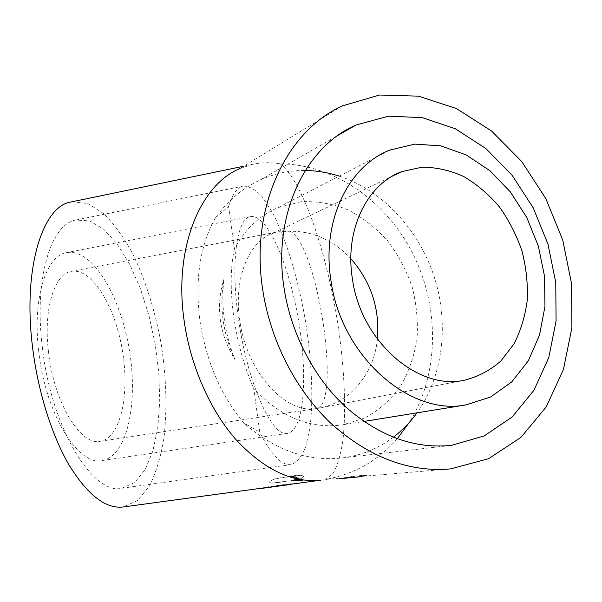 <?xml version="1.0" encoding="UTF-8"?>
<svg xmlns="http://www.w3.org/2000/svg" width="602" height="602" viewBox="0 0 602 602"><rect width="100%" height="100%" fill="white"/><g stroke="black" fill="none" stroke-linecap="round" stroke-linejoin="round"><path stroke-width="0.45" stroke-dasharray="3.01 2.26" d="M296.673 479.215L294.574 479.41L294.506 480.163M295.845 479.583L294.574 479.41M72.052 201.76L87.9 203.559L103.845 213.702C114.245 224.132 123.914 237.557 132.861 253.991C145.676 280.765 155.128 310.805 161.208 344.111C166.378 377.567 167.281 409.014 163.91 438.437C160.824 456.835 156.053 472.6 149.597 485.754L137.768 500.345L123.297 506.952M342.245 105.944L239.656 168.68L252.366 164.421C261.524 162.389 270.81 162.201 280.223 163.857C335.051 164.271 387.432 202.084 413.694 255.316C439.829 308.668 439.008 374.82 409.383 422.348M397.222 438.783C378.199 460.658 354.337 474.203 325.629 479.425L450.62 468.898M275.264 482.714L293.994 480.163C299.013 479.388 302.151 478.274 303.416 476.814C303.724 475.512 301.775 475.061 297.554 475.46L279.057 478.003C274.045 478.951 270.908 480.215 269.636 481.811C269.297 482.917 271.171 483.218 275.264 482.714L275.295 482.917C271.209 483.421 269.327 483.12 269.666 482.006C270.93 480.419 274.068 479.154 279.087 478.206L297.584 475.663C301.798 475.264 303.754 475.715 303.438 477.017C302.189 478.477 299.051 479.591 294.024 480.358L275.295 482.917M294.837 483.692L288.945 483.91L269.914 486.491L259.853 488.44M260.357 488.372L259.846 488.372M288.945 483.91L294.671 483.594L291.27 484.181M288.975 484.113L259.868 488.568M377.401 339.152C374.023 373.564 350.417 402.746 318.887 408.171L315.456 408.698C284.626 413.717 245.925 370.832 239.611 319.21C233.576 277.973 249.16 241.214 272.992 233.305L278.282 231.8L289.916 231.228C313.115 231.093 333.425 240.236 350.861 258.664M289.916 231.228C317.766 243.818 342.177 405.816 316.118 408.638L464.3 380.246M215.614 217.661L228.594 206.516L234.434 248.807C245.044 229.189 259.643 215.426 278.237 207.532L301.075 201.693C316.945 201.053 332.537 203.732 347.836 209.729C362.585 217.472 375.821 227.789 387.545 240.672C398.118 254.721 406.342 270.193 412.212 287.086C416.576 304.416 418.164 321.807 416.99 339.257C414.191 356.331 408.69 372.044 400.488 386.379C390.841 399.54 379.109 410.03 365.286 417.841L342.696 424.884C309.842 429.226 280.178 417.051 253.713 388.358L259.771 432.198L243.659 422.845C220.445 394.777 205.786 360.237 199.683 319.226C194.92 278.357 200.233 244.502 215.614 217.661C227.744 200.654 242.576 188.11 260.117 180.028C274.55 173.496 289.6 170.321 305.274 170.486M339.25 176.123C382.443 190.3 418.495 229.332 433.989 276.107C449.28 322.95 443.418 375.798 417.005 412.837M393.257 437.285C378.319 448.58 361.388 455.466 342.478 457.934C307.381 461.787 274.444 450.085 243.659 422.845M48.551 352.358C43.193 309.541 54.285 273.97 71.074 271.412C91.504 267.288 114.801 305.507 122.236 349.619C130.002 393.663 120.912 437.842 100.361 441.266C80.841 446.15 54.037 403.047 48.551 352.358M360.922 476.694L366.731 475.542L365.489 475.166L354.134 476.174L339.024 478.598M365.489 475.166L366.701 475.332C362.833 476.28 357.701 477.01 351.305 477.521L339.016 478.537M365.519 475.377L354.172 476.378L339.046 478.748M228.594 206.516C232.267 194.371 237.083 187.576 243.035 186.138C249.326 185.95 255.91 189.728 262.796 197.479L272.954 213.499C286.281 239.619 297.787 277.883 304.958 318.104C311.67 358.416 313.68 398.501 309.925 427.894L305.763 446.661C301.903 456.466 297.004 462.441 291.052 464.601C281.766 465.835 271.336 455.037 259.771 432.198M42.291 346.775C33.84 278.553 51.019 223.967 75.807 220.039L89.63 220.896L103.672 229.196L117.179 243.938L129.528 263.969L140.213 288.095L148.852 315.094L155.135 343.765L158.823 372.916L159.741 401.338L157.777 427.796L152.885 451.018L145.142 469.673L134.743 482.48L122.055 488.237C93.069 495.642 51.102 428.15 42.291 346.775M234.434 248.807C230.415 266.761 230.145 289.08 233.614 315.757C237.459 342.583 244.164 366.776 253.713 388.358M235.036 359.71C222.763 333.26 219.083 306.373 224.004 279.035C222.364 291.85 222.484 305.244 224.35 319.21C226.277 333.192 229.844 346.692 235.036 359.71C227.18 347.136 222.281 333.869 220.34 319.91C218.503 305.951 219.722 292.331 224.004 279.035M238.226 316.802C230.453 261.923 236.955 218.406 250.334 216.667C267.002 213.311 288.885 263.796 298.329 319.376C308.043 374.903 304.416 430.279 287.688 433.312C272.337 438.188 246.76 381.909 238.226 316.802M38.746 351.523C32.23 298.931 45.978 255.835 66.273 252.682C91.654 247.58 120.039 294.784 129.061 348.362C138.498 401.865 127.647 456.286 102.114 460.553C78.463 466.482 45.451 413.973 38.746 351.523M295.243 477.01L295.168 475.339L288.185 476.302M300.202 479.365L295.168 475.339M280.223 163.857C303.333 181.571 327.849 255.812 338.565 328.737C344.502 370.456 346.27 410.737 342.884 440.566C340.755 454.465 337.564 465.316 333.335 473.112L325.629 479.425M100.361 441.266L315.456 408.698M320.655 480.193L321.859 480.027M243.69 166.22L252.366 164.421M272.992 233.305L392.316 176.168M342.478 457.934L450.146 445.488M260.117 180.028L338.046 135.33M71.074 271.412L278.282 231.8M122.055 488.237L291.052 464.601M75.807 220.039L243.035 186.138M342.696 424.884L363.811 421.46M278.237 207.532L389.818 150.086M102.114 460.553L287.688 433.312M66.273 252.682L250.334 216.667"/><path stroke-width="0.9" d="M303.017 480.328L294.506 480.163L296.673 479.215L303.017 480.328L295.845 479.583M123.297 506.952L123.064 506.982C105.674 508.999 87.711 495.07 69.17 465.188C51.682 435.321 37.64 390.525 32.388 345.841C22.853 268.056 42.622 206.591 70.487 202.084L72.052 201.76M320.016 480.253C291.744 482.902 263.706 469.334 235.901 439.55C209.737 409.759 189.991 364.797 183.919 319.226C173.88 247.384 200.534 184.724 239.656 168.68M291.27 484.181L260.357 488.372M259.853 488.44L294.837 483.692M350.861 258.664C371.043 281.751 379.892 308.578 377.401 339.152M352.313 278.222C344.577 229.663 367.115 184.152 401.827 171.608L422.07 167.183C436.149 167.236 449.995 170.336 463.623 176.484C476.776 184.212 488.651 194.273 499.231 206.659C508.825 220.106 516.388 234.81 521.911 250.778C526.125 267.122 527.924 283.474 527.299 299.841C525.26 315.839 520.82 330.543 513.98 343.953L500.781 361.095C490.073 370.411 477.913 376.792 464.3 380.246C417.675 390.706 360.402 340.905 352.313 278.222M305.274 170.486C316.765 170.644 328.09 172.526 339.25 176.123M417.005 412.837C410.218 422.25 402.302 430.4 393.257 437.285M283.82 286.469C272.826 213.853 305.831 146.406 355.985 125.043L388.456 116.186L422.228 117.623L455.255 128.723L485.724 148.408L512.114 175.287L533.184 207.773L547.971 244.126L555.759 282.511L556.082 321.001L548.768 357.603L533.944 390.284L512.114 417.028L484.219 435.916L451.666 445.314C414.74 449.242 379.298 436.352 345.352 406.643C313.469 377.078 290.45 332.454 283.82 286.469M409.383 422.348L397.222 438.783M262.427 287.794C250.304 206.328 286.861 130.935 342.245 105.944L379.569 95.018L418.435 96.154L456.421 108.541L491.413 130.875L521.678 161.486L545.811 198.525L562.719 239.987L571.591 283.798L571.9 327.759L563.412 369.583L546.232 406.922L520.903 437.406L488.478 458.732L450.62 468.898C409.082 472.51 369.304 457.43 331.273 423.673C295.544 390.051 269.794 339.633 262.427 287.794M288.185 476.302L295.243 477.01L300.202 479.365L288.185 476.302M339.024 478.598L340.092 478.507M360.922 476.694L340.122 478.71M330.807 279.501C321.603 220.768 348.543 165.994 389.818 150.086L414.876 144.104L440.897 145.88L466.369 155.007L489.93 170.705L510.406 191.963L526.81 217.563L538.376 246.165L544.539 276.318L544.953 306.508L539.49 335.194L528.3 360.816L511.79 381.856L490.698 396.929L466.076 404.883C409.623 416.366 340.499 355.707 330.807 279.501M123.064 506.982L260.711 488.32M290.578 484.271L320.655 480.193M70.487 202.084L243.69 166.22M392.316 176.168L401.827 171.608M450.146 445.488L451.666 445.314M338.046 135.33L355.985 125.043M363.811 421.46L466.076 404.883M260.771 488.523L290.555 484.482"/></g></svg>
